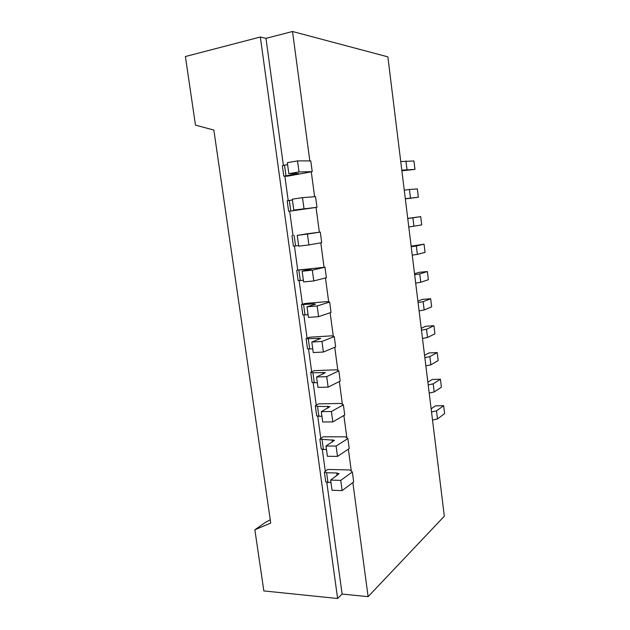 <?xml version="1.0" encoding="UTF-8"?>
<svg xmlns="http://www.w3.org/2000/svg" width="630" height="630" viewBox="0 0 630 630"><rect width="100%" height="100%" fill="white"/><g stroke="black" fill="none" stroke-linecap="round" stroke-linejoin="round"><path stroke-width="0.94" d="M431.519 411.949L436.503 410.886L437.488 418.958L432.511 420.037M437.488 418.958L444.607 413.611L443.646 405.696L435.409 405.838L431.14 408.862M436.503 410.886L443.646 405.696M297.289 270.128L324.986 267.222L312.315 270.168L302.14 271.231L311.338 269.041L297.289 270.128M352.847 482.548L368.117 596.657L444.331 516.183L387.875 56.858L292.517 31.5L265.978 38.359L260.34 37.012L185.393 56.527L195.465 125.11L213.853 130.079L270.719 523.05L254.866 529.775L265.435 522.365L270.246 519.781M312.315 270.168L313.772 280.941L326.387 277.704L324.986 267.222M345.405 436.826L323.143 436.787L319.875 439.134L334.514 440.299L326.001 446.016L336.105 446.087L347.886 438.543L345.405 436.826M313.803 303.841L301.431 304.652L304.92 303.479L327.293 301.613L329.648 302.061L317.158 305.967L306.999 306.786L315.528 304.164L313.803 303.841L313.913 304.66M308.078 314.732L302.841 314.898L301.431 304.652M316.977 207.309L315.551 196.647L302.502 197.639L292.312 199.174L293.793 210.066L303.235 209.144L288.635 211.326L316.977 207.309L293.793 210.066M440.433 379.221L433.196 383.859L434.188 391.986L441.402 387.182L440.433 379.221L432.18 379.481L427.865 382.19M401.798 170.155L414.973 169.376L401.877 170.809M421.47 330.167L426.518 329.254L427.526 337.491L434.92 333.798L433.944 325.734L425.675 326.261L421.242 328.325M338.838 370.873L340.208 381.095L328.128 387.127L326.71 376.63L316.583 376.992L325.363 372.653L312.921 372.739L310.732 372.448L311.252 371.96L314.11 370.676L336.428 369.779L338.838 370.873L326.71 376.63M328.128 387.127L318 387.426L316.583 376.992M331.884 335.837L309.535 337.215L306.101 338.688L320.725 338.404L311.811 342.043L321.954 341.452L334.262 336.609L331.884 335.837M427.368 271.538L419.753 273.916L420.777 282.264L428.361 279.712L427.368 271.538L419.076 272.333L414.532 273.735M411.209 246.724L416.335 245.968L417.367 254.37L412.248 255.142M298.407 173.51L283.823 176.219L287.524 176.187L312.212 171.659L299.03 171.951L288.831 173.66L298.407 173.478M405.31 198.678L418.351 197.237L405.334 198.875M292.414 199.97L287.201 200.836M426.518 329.254L433.944 325.734M317.158 305.967L318.599 316.646L331.034 312.456L329.648 302.061M349.839 469.941L327.608 469.445L324.387 472.067L326.608 472.744L336.743 472.996L339.034 473.705L330.648 480.084L340.743 480.375L352.351 471.957L349.839 469.941M315.827 405.35L318.646 403.869L340.932 403.444L343.382 404.846L331.427 411.508L321.308 411.65L329.955 406.618L317.52 406.35L315.323 405.925L315.827 405.35M303.377 280.287L298.14 280.626M434.188 391.986L429.188 393.01M433.196 383.859L428.187 384.867M424.841 357.612L429.873 356.651L430.873 364.825L425.849 365.809M304.369 234.266L297.25 235.36L298.722 246.149L308.897 244.928L307.432 234.061L297.25 235.36M347.886 438.543L349.225 448.591L337.499 456.403L327.395 456.27L326.001 446.016M417.367 254.37L425.045 252.402L424.053 244.172L411.146 246.165M343.382 404.846L344.736 414.981L332.837 421.911L322.717 421.99L321.308 411.65M321.954 416.343L316.693 415.918L315.323 405.925M312.212 171.659L310.779 160.902L297.533 160.894L287.327 162.682L288.831 173.66M299.03 171.951L297.533 160.894M414.973 169.376L413.957 160.981L400.743 161.564M406.988 169.549L405.94 160.973M313.772 280.941L303.605 281.925L302.14 271.231M430.873 364.825L438.173 360.58L437.196 352.564L428.935 352.957L424.565 355.344M332.837 421.911L331.427 411.508M423.147 301.683L430.668 298.722L431.652 306.849L424.163 309.976L423.147 301.683L418.068 302.542M430.668 298.722L422.384 299.384L417.895 301.116M352.351 471.957L353.682 481.926L342.121 490.605L332.034 490.25L330.648 480.084M318.599 316.646L308.448 317.394L306.999 306.786M408.791 227.013L421.714 224.91L420.706 216.625L407.728 218.413M326.498 449.662L321.237 449.04L319.875 439.134M427.526 337.491L422.478 338.42M410.469 198.017L409.429 189.496L404.255 190.142M308.897 244.928L321.702 242.66L320.292 232.084L304.353 234.171M292.517 31.5L309.826 160.902M311.307 171.982L314.614 196.718M316.055 207.49L319.355 232.171M320.78 242.818L324.041 267.175M325.482 277.94L328.687 301.88M330.136 312.764L333.286 336.294M334.758 347.287L337.853 370.424M339.334 381.528L342.381 404.271M343.878 415.485L346.87 437.834M348.382 449.159L351.32 471.13M368.117 596.657L342.114 594.066L326.828 482.493M325.261 471.043L322.316 449.552M320.764 438.22L317.764 416.328M316.228 405.137L313.173 382.835M311.661 371.779L308.55 349.067M307.054 338.145L303.88 315.016M302.408 304.227L299.179 280.681M297.722 270.034L294.438 246.054M292.997 235.549L289.666 211.247M288.209 200.608L284.87 176.266M283.374 165.304L265.978 38.359M334.262 336.609L335.64 346.917L323.387 352.036L313.244 352.556L311.811 342.043M317.363 382.757L312.11 382.52L310.732 372.448M331.01 482.706L325.741 481.895L324.387 472.067M287.587 164.556L282.374 165.659M413.926 226.288L412.894 217.83L407.744 218.531M260.34 37.012L337.617 598.5L263.852 590.932L254.866 529.775M416.335 245.968L424.053 244.172M424.163 309.976L419.092 310.85M409.429 189.496L417.344 188.898L418.351 197.237M312.74 348.886L307.495 348.847L306.101 338.688M412.894 217.83L420.706 216.625M298.644 245.558L293.407 246.133L291.981 235.722M420.777 282.264L415.682 283.091M419.753 273.916L414.65 274.727M342.121 490.605L340.743 480.375M303.991 208.601L302.502 197.639M342.114 594.066L337.617 598.5M323.387 352.036L321.954 341.452M320.292 232.084L307.432 234.061M337.499 456.403L336.105 446.087M429.873 356.651L437.196 352.564M305.014 314.961L303.605 304.684M300.305 280.586L298.888 270.223M309.165 269.616L309.102 269.152M290.776 210.971L289.335 200.427M318.89 416.383L317.52 406.35M327.954 482.612L326.608 472.744M296.202 174.014L296.124 173.478M285.957 175.723L284.5 165.091M337.082 475.524L336.743 472.996M309.676 349.051L308.283 338.853M323.3 373.873L323.095 372.346M318.63 339.412L318.465 338.239M295.565 245.928L294.131 235.47M332.53 441.921L332.231 439.724M314.307 382.851L312.921 372.739M323.442 449.631L322.08 439.685M327.931 408.043L327.679 406.177M298.148 280.657L296.73 270.333M288.635 211.326L287.193 200.82M283.823 176.219L282.366 165.627"/></g></svg>
